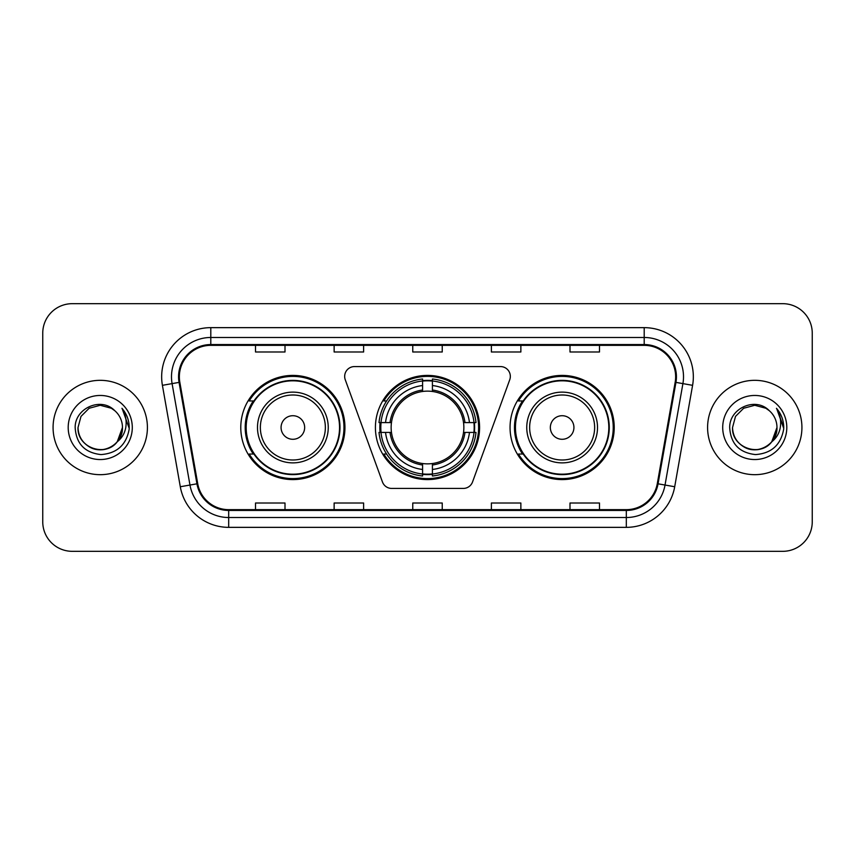 <?xml version="1.0" encoding="UTF-8"?>
<svg xmlns="http://www.w3.org/2000/svg" width="855" height="855" viewBox="0 0 855 855"><rect width="100%" height="100%" fill="white"/><g stroke="black" fill="none" stroke-linecap="round" stroke-linejoin="round"><path stroke-width="1.28" d="M344.672 376.392A9.832 9.832 0 0 0 345.26 379.759L382.463 481.964A9.832 9.832 0 0 0 391.697 488.429L463.303 488.429A9.832 9.832 0 0 0 472.537 481.964L509.74 379.759A9.832 9.832 0 0 0 500.506 366.571L354.494 366.571A9.832 9.832 0 0 0 344.672 376.392M510.05 427.5A52.091 52.091 0 0 0 562.141 479.591A52.091 52.091 0 0 0 614.221 427.5A52.091 52.091 0 0 0 562.141 375.409A52.091 52.091 0 0 0 510.05 427.5M375.409 427.5A52.091 52.091 0 0 0 427.5 479.591A52.091 52.091 0 0 0 479.591 427.5A52.091 52.091 0 0 0 427.5 375.409A52.091 52.091 0 0 0 375.409 427.5M240.779 427.5A52.091 52.091 0 0 0 292.859 479.591A52.091 52.091 0 0 0 344.95 427.5A52.091 52.091 0 0 0 292.859 375.409A52.091 52.091 0 0 0 240.779 427.5M253.272 454.037A47.666 47.666 0 0 1 253.272 400.963M380.09 432.416A47.666 47.666 0 0 1 380.09 422.584M522.544 454.037A47.666 47.666 0 0 1 522.544 400.963M42.75 333.151L42.75 521.849A29.487 29.487 0 0 0 72.237 551.325L782.763 551.325A29.487 29.487 0 0 0 812.25 521.849L812.25 333.151A29.487 29.487 0 0 0 782.763 303.675L72.237 303.675A29.487 29.487 0 0 0 42.75 333.151L42.75 521.849M53.074 427.5A47.175 47.175 0 0 0 100.238 474.675A47.175 47.175 0 0 0 147.413 427.5A47.175 47.175 0 0 0 100.238 380.325A47.175 47.175 0 0 0 53.074 427.5A47.175 47.175 0 0 0 100.238 474.675A47.175 47.175 0 0 0 147.413 427.5A47.175 47.175 0 0 0 100.238 380.325A47.175 47.175 0 0 0 53.074 427.5M707.587 427.5A47.175 47.175 0 0 0 754.762 474.675A47.175 47.175 0 0 0 801.926 427.5A47.175 47.175 0 0 0 754.762 380.325A47.175 47.175 0 0 0 707.587 427.5A47.175 47.175 0 0 0 754.762 474.675A47.175 47.175 0 0 0 801.926 427.5A47.175 47.175 0 0 0 754.762 380.325A47.175 47.175 0 0 0 707.587 427.5M179.358 376.788A31.453 31.453 0 0 1 210.8 345.345L644.2 345.345A31.453 31.453 0 0 1 675.172 382.249L657.281 483.674A31.453 31.453 0 0 1 626.32 509.655L228.68 509.655A31.453 31.453 0 0 1 197.719 483.674L179.828 382.249A31.453 31.453 0 0 1 179.358 376.788M178.567 376.788A32.233 32.233 0 0 0 179.058 382.388L196.939 483.812A32.233 32.233 0 0 0 228.68 510.446L626.32 510.446A32.233 32.233 0 0 0 658.061 483.812L675.942 382.388A32.233 32.233 0 0 0 644.2 344.554L210.8 344.554A32.233 32.233 0 0 0 178.567 376.788M162.407 385.327A49.141 49.141 0 0 1 210.8 327.647L644.2 327.647A49.141 49.141 0 0 1 692.593 385.327L674.702 486.741A49.141 49.141 0 0 1 626.32 527.353L228.68 527.353A49.141 49.141 0 0 1 180.298 486.741L162.407 385.327L172.09 383.617A39.309 39.309 0 0 1 210.8 337.479L644.2 337.479A39.309 39.309 0 0 1 682.91 383.617L665.03 485.042A39.309 39.309 0 0 1 626.32 517.521L228.68 517.521A39.309 39.309 0 0 1 189.97 485.042L172.09 383.617A39.309 39.309 0 0 1 171.492 376.788M782.763 303.675L72.237 303.675M72.237 551.325L782.763 551.325M812.25 521.849L812.25 333.151M412.762 345.345L412.762 351.993L442.238 351.993L442.238 345.345M334.134 345.345L334.134 351.993L363.621 351.993L363.621 345.345M255.517 345.345L255.517 351.993L285.004 351.993L285.004 345.345M491.379 345.345L491.379 351.993L520.866 351.993L520.866 345.345M569.996 345.345L569.996 351.993L599.483 351.993L599.483 345.345M442.238 509.655L442.238 503.007L412.762 503.007L412.762 509.655M363.621 509.655L363.621 503.007L334.134 503.007L334.134 509.655M285.004 509.655L285.004 503.007L255.517 503.007L255.517 509.655M520.866 509.655L520.866 503.007L491.379 503.007L491.379 509.655M599.483 509.655L599.483 503.007L569.996 503.007L569.996 509.655M93.419 448.64C107.345 453.652 122.885 441.917 122.457 427.5C122.158 435.879 118.45 442.291 111.353 446.738C97.502 455.608 77.271 443.927 78.029 427.5L81.001 416.396L89.134 408.263L100.238 405.281L111.353 408.263L114.794 410.71C101.157 396.421 74.909 408.198 75.154 427.5C76.159 443.724 84.763 452.755 100.954 454.582C116.9 453.428 126.305 444.953 129.169 429.167L129.212 427.5C129.126 420.211 126.711 413.82 121.944 408.305C125.567 414.248 126.839 420.649 125.771 427.5C124.734 433.325 121.902 438.081 117.263 441.768A22.219 22.219 0 0 0 122.457 427.5L117.263 441.768C105.475 457.714 76.865 447.518 78.029 427.5L81.001 416.396L89.134 408.263L100.238 405.281L111.353 408.263L114.794 410.71L111.353 408.263L100.238 405.281L89.134 408.263L81.001 416.396L78.029 427.5C78.329 435.879 82.027 442.291 89.134 446.738C102.985 455.608 123.216 443.927 122.457 427.5L117.21 441.843L122.457 427.5C122.158 435.879 118.45 442.291 111.353 446.738C97.502 455.608 77.271 443.927 78.029 427.5C78.329 435.879 82.027 442.291 89.134 446.738C102.985 455.608 123.216 443.927 122.457 427.5A22.219 22.219 0 0 0 114.794 410.71M68.197 427.5A32.041 32.041 0 0 0 100.238 459.541A32.041 32.041 0 0 0 132.29 427.5A32.041 32.041 0 0 0 100.238 395.459A32.041 32.041 0 0 0 68.197 427.5M122.158 408.551L129.201 428.344M432.416 474.023L432.416 476A48.746 48.746 0 0 0 476 432.416L474.023 432.416A46.779 46.779 0 0 1 432.416 474.023L432.416 469.47A42.258 42.258 0 0 0 469.47 432.416L463.528 432.416A36.359 36.359 0 0 0 432.416 391.472L432.416 380.977A46.779 46.779 0 0 1 474.023 422.584L476 422.584A48.746 48.746 0 0 0 432.416 379L432.416 380.977M380.977 432.416L379 432.416A48.746 48.746 0 0 0 422.584 476L422.584 474.023A46.779 46.779 0 0 1 380.977 432.416L385.53 432.416A42.258 42.258 0 0 0 422.584 469.47L422.584 463.528A36.359 36.359 0 0 0 463.528 432.416L464.981 432.416A37.802 37.802 0 0 1 432.416 464.981L432.416 469.47M422.584 380.977L422.584 379A48.746 48.746 0 0 0 379 422.584L380.977 422.584A46.779 46.779 0 0 1 422.584 380.977L422.584 385.53A42.258 42.258 0 0 0 385.53 422.584L391.472 422.584A36.359 36.359 0 0 0 422.584 463.528L422.584 464.981A37.802 37.802 0 0 1 390.019 432.416L385.53 432.416M381.074 432.416A46.683 46.683 0 0 1 381.074 422.584M432.416 381.074A46.683 46.683 0 0 0 422.584 381.074M473.927 422.584A46.683 46.683 0 0 1 473.927 432.416M474.023 422.584L469.47 422.584A42.258 42.258 0 0 0 432.416 385.53M469.47 432.416L474.023 432.416M422.584 469.47L422.584 474.023M463.528 422.584L469.47 422.584M432.416 463.592L432.416 464.981M422.584 463.528A36.359 36.359 0 0 1 391.472 432.416L390.019 432.416M432.416 473.927A46.683 46.683 0 0 1 422.584 473.927M385.53 422.584L380.977 422.584M422.584 391.408L422.584 385.53M432.416 391.472A36.359 36.359 0 0 0 391.472 422.584L390.019 422.584A37.802 37.802 0 0 1 422.584 390.019M432.416 391.408L432.416 390.019A37.802 37.802 0 0 1 464.981 422.584M386.61 400.963L383.82 400.963A51.108 51.108 0 0 1 478.608 427.5A51.108 51.108 0 0 1 383.82 454.037L386.61 454.037M304.658 427.5A11.788 11.788 0 0 0 292.859 415.712A11.788 11.788 0 0 0 281.071 427.5A11.788 11.788 0 0 0 292.859 439.288A11.788 11.788 0 0 0 304.658 427.5M328.245 427.5A35.376 35.376 0 0 0 292.859 392.124A35.376 35.376 0 0 0 257.483 427.5A35.376 35.376 0 0 0 292.859 462.876A35.376 35.376 0 0 0 328.245 427.5A35.376 35.376 0 0 1 292.859 462.876A35.376 35.376 0 0 1 257.483 427.5M339.542 427.5A46.683 46.683 0 0 0 292.859 380.817A46.683 46.683 0 0 0 246.176 427.5A46.683 46.683 0 0 0 292.859 474.183A46.683 46.683 0 0 0 339.542 427.5M343.966 427.5A51.108 51.108 0 0 1 249.19 454.037L253.924 454.037A47.121 47.121 0 0 0 339.98 427.618A47.121 47.121 0 0 0 253.924 400.963L249.19 400.963A51.108 51.108 0 0 1 343.966 427.5M573.929 427.5A11.788 11.788 0 0 0 562.141 415.712A11.788 11.788 0 0 0 550.342 427.5A11.788 11.788 0 0 0 562.141 439.288A11.788 11.788 0 0 0 573.929 427.5M597.517 427.5A35.376 35.376 0 0 0 562.141 392.124A35.376 35.376 0 0 0 526.755 427.5A35.376 35.376 0 0 0 562.141 462.876A35.376 35.376 0 0 0 597.517 427.5A35.376 35.376 0 0 1 562.141 462.876A35.376 35.376 0 0 1 526.755 427.5M608.824 427.5A46.683 46.683 0 0 0 562.141 380.817A46.683 46.683 0 0 0 515.458 427.5A46.683 46.683 0 0 0 562.141 474.183A46.683 46.683 0 0 0 608.824 427.5M613.238 427.5A51.108 51.108 0 0 1 518.461 454.037L523.196 454.037A47.121 47.121 0 0 0 609.262 427.618A47.121 47.121 0 0 0 523.196 400.963L518.461 400.963A51.108 51.108 0 0 1 613.238 427.5M747.933 448.64C761.858 453.652 777.398 441.917 776.971 427.5C776.671 435.879 772.973 442.291 765.866 446.738C752.015 455.608 731.784 443.927 732.543 427.5L735.514 416.396L743.647 408.263L735.514 416.396L732.543 427.5L735.514 416.396L743.647 408.263L754.762 405.281L765.866 408.263L769.308 410.71C755.681 396.421 729.433 408.198 729.678 427.5C730.683 443.724 739.276 452.755 755.478 454.582C771.424 453.428 780.829 444.953 783.682 429.167L783.736 427.5C783.65 420.211 781.224 413.82 776.458 408.305C780.081 414.248 781.363 420.649 780.284 427.5C779.247 433.325 776.415 438.081 771.787 441.768A22.219 22.219 0 0 0 776.971 427.5L771.787 441.768C759.988 457.714 731.388 447.518 732.543 427.5C732.842 435.879 736.55 442.291 743.647 446.738C757.498 455.608 777.729 443.927 776.971 427.5L771.723 441.843L776.971 427.5C776.671 435.879 772.973 442.291 765.866 446.738C752.015 455.608 731.784 443.927 732.543 427.5C732.842 435.879 736.55 442.291 743.647 446.738C757.498 455.608 777.729 443.927 776.971 427.5A22.219 22.219 0 0 0 769.308 410.71M722.71 427.5A32.041 32.041 0 0 0 754.762 459.541A32.041 32.041 0 0 0 786.803 427.5A32.041 32.041 0 0 0 754.762 395.459A32.041 32.041 0 0 0 722.71 427.5M783.736 427.5L776.885 408.797M776.671 408.551L783.714 428.344M644.2 327.647L644.2 344.554M172.09 383.617L179.058 382.388M228.68 527.353L228.68 510.446M626.32 510.446L626.32 527.353M658.061 483.812L674.702 486.741M180.298 486.741L196.939 483.812M675.942 382.388L692.593 385.327M210.8 327.647L210.8 344.554M432.416 463.528A36.359 36.359 0 0 0 463.528 432.416M474.365 432.416A47.121 47.121 0 0 0 474.365 422.584M432.416 380.635A47.121 47.121 0 0 0 422.584 380.635M422.584 474.365A47.121 47.121 0 0 0 432.416 474.365M325.36 427.5A32.501 32.501 0 0 0 292.859 394.999A32.501 32.501 0 0 0 260.358 427.5A32.501 32.501 0 0 0 292.859 460.001A32.501 32.501 0 0 0 325.36 427.5M594.642 427.5A32.501 32.501 0 0 0 562.141 394.999A32.501 32.501 0 0 0 529.64 427.5A32.501 32.501 0 0 0 562.141 460.001A32.501 32.501 0 0 0 594.642 427.5"/></g></svg>
